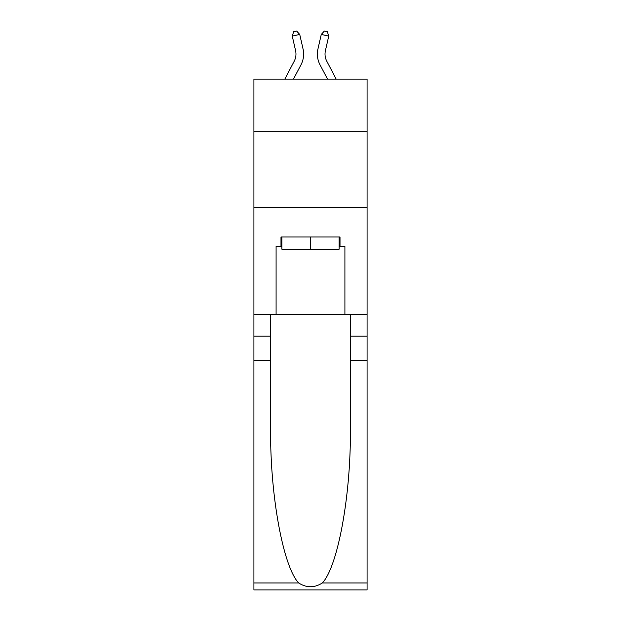 <?xml version="1.0" encoding="UTF-8"?>
<svg xmlns="http://www.w3.org/2000/svg" width="621" height="621" viewBox="0 0 621 621"><rect width="100%" height="100%" fill="white"/><g stroke="black" fill="none" stroke-linecap="round" stroke-linejoin="round"><path stroke-width="0.93" d="M367.081 131.163L367.081 79.17L253.919 79.17L253.919 131.163L367.081 131.163L367.081 314.676L344.911 314.676L344.911 246.172L340.013 246.172L340.013 236.989L280.987 236.989L280.987 246.172L281.903 246.172M253.919 360.56L270.663 360.56L270.663 428.754C269.848 493.943 283.075 566.763 298.67 582.972C306.549 588.002 314.436 588.002 322.33 582.972L367.081 582.972L367.081 589.95L253.919 589.95L253.919 131.163M295.588 50.697A15.292 15.292 -22.3 0 1 294.222 61.184A15.292 15.292 -22.3 0 0 295.588 50.697A15.292 15.292 -22.3 0 1 294.222 61.184A15.292 15.292 -22.3 0 0 295.588 50.697A15.292 15.292 -22.3 0 1 294.222 61.184A15.292 15.292 -22.3 0 0 295.588 50.697A15.292 15.292 -22.3 0 1 294.222 61.184A15.292 15.292 -22.3 0 0 295.588 50.697A15.292 15.292 -22.3 0 1 294.222 61.184A15.292 15.292 -22.3 0 0 295.588 50.697A15.292 15.292 -22.3 0 1 294.222 61.184A15.292 15.292 -22.3 0 0 295.588 50.697A15.292 15.292 -22.3 0 1 294.222 61.184A15.292 15.292 -22.3 0 0 295.588 50.697A15.292 15.292 -22.3 0 1 294.222 61.184A15.292 15.292 -22.3 0 0 295.588 50.697A15.292 15.292 -22.3 0 1 294.222 61.184A15.292 15.292 -22.3 0 0 295.588 50.697A15.292 15.292 -22.3 0 1 294.222 61.184A15.292 15.292 -22.3 0 0 295.588 50.697A15.292 15.292 -22.3 0 1 294.222 61.184A15.292 15.292 -22.3 0 0 295.588 50.697A15.292 15.292 -22.3 0 1 294.222 61.184A15.292 15.292 -22.3 0 0 295.588 50.697A15.292 15.292 -22.3 0 1 294.222 61.184A15.292 15.292 -22.3 0 0 295.588 50.697A15.292 15.292 -22.3 0 1 294.222 61.184A15.292 15.292 -22.3 0 0 295.588 50.697A15.292 15.292 -22.3 0 1 294.222 61.184A15.292 15.292 -22.3 0 0 295.588 50.697A15.292 15.292 -22.3 0 1 294.222 61.184A15.292 15.292 -22.3 0 0 295.588 50.697A15.292 15.292 -22.3 0 1 294.222 61.184A15.292 15.292 -22.3 0 0 295.588 50.697A15.292 15.292 -22.3 0 1 294.222 61.184A15.292 15.292 -22.3 0 0 295.588 50.697A15.292 15.292 -22.3 0 1 294.222 61.184A15.292 15.292 -22.3 0 0 295.588 50.697A15.292 15.292 -22.3 0 1 294.222 61.184A15.292 15.292 -22.3 0 0 295.588 50.697A15.292 15.292 -22.3 0 1 294.222 61.184A15.292 15.292 -22.3 0 0 295.588 50.697A15.292 15.292 -22.3 0 1 294.222 61.184A15.292 15.292 -22.3 0 0 295.588 50.697A15.292 15.292 -22.3 0 1 294.222 61.184A15.292 15.292 -22.3 0 0 295.588 50.697A15.292 15.292 -22.3 0 1 294.222 61.184A15.292 15.292 -22.3 0 0 295.588 50.697A15.292 15.292 -22.3 0 1 294.222 61.184A15.292 15.292 -22.3 0 0 295.588 50.697A15.292 15.292 -22.3 0 1 294.222 61.184A15.292 15.292 -22.3 0 0 295.588 50.697A15.292 15.292 -22.3 0 1 294.222 61.184A15.292 15.292 -22.3 0 0 295.588 50.697A15.292 15.292 -22.3 0 1 294.222 61.184A15.292 15.292 -22.3 0 0 295.588 50.697A15.292 15.292 -22.3 0 1 294.222 61.184A15.292 15.292 -22.3 0 0 295.588 50.697A15.292 15.292 -22.3 0 1 294.222 61.184A15.292 15.292 -22.3 0 0 295.588 50.697A15.292 15.292 -22.3 0 1 294.222 61.184A15.292 15.292 -22.3 0 0 295.588 50.697A15.292 15.292 -22.3 0 1 294.222 61.184L284.806 79.17L294.222 61.184A15.292 15.292 -28.5 0 0 295.588 50.697L292.266 36.119L293.624 31.733L296.605 31.05L299.726 34.419L303.048 48.997A22.938 22.938 157.7 0 1 300.999 64.739L293.438 79.17M336.194 79.17L326.778 61.184A15.292 15.292 28.5 0 1 325.412 50.697L328.734 36.119L321.274 34.419L317.952 48.997A22.938 22.938 -157.7 0 0 320.001 64.739L327.562 79.17M339.097 236.989L339.097 249.231L281.903 249.231L281.903 236.989M310.5 236.989L310.5 249.231M322.33 582.972C337.925 566.763 351.152 493.943 350.337 428.754L350.337 314.676M350.337 360.56L367.081 360.56L367.081 314.676M270.663 314.676L270.663 360.56M367.081 582.972L367.081 360.56M253.919 314.676L276.089 314.676L276.089 246.172L280.987 246.172M253.919 207.631L367.081 207.631M276.089 314.676L344.911 314.676M339.097 246.172L340.013 246.172M292.266 36.119L299.726 34.419L303.048 48.997M326.778 61.184A15.292 15.292 22.3 0 1 325.412 50.697A15.292 15.292 22.3 0 0 326.778 61.184A15.292 15.292 22.3 0 1 325.412 50.697A15.292 15.292 22.3 0 0 326.778 61.184A15.292 15.292 22.3 0 1 325.412 50.697A15.292 15.292 22.3 0 0 326.778 61.184A15.292 15.292 22.3 0 1 325.412 50.697A15.292 15.292 22.3 0 0 326.778 61.184A15.292 15.292 22.3 0 1 325.412 50.697A15.292 15.292 22.3 0 0 326.778 61.184A15.292 15.292 22.3 0 1 325.412 50.697A15.292 15.292 22.3 0 0 326.778 61.184A15.292 15.292 22.3 0 1 325.412 50.697A15.292 15.292 22.3 0 0 326.778 61.184A15.292 15.292 22.3 0 1 325.412 50.697A15.292 15.292 22.3 0 0 326.778 61.184A15.292 15.292 22.3 0 1 325.412 50.697A15.292 15.292 22.3 0 0 326.778 61.184A15.292 15.292 22.3 0 1 325.412 50.697A15.292 15.292 22.3 0 0 326.778 61.184A15.292 15.292 22.3 0 1 325.412 50.697A15.292 15.292 22.3 0 0 326.778 61.184A15.292 15.292 22.3 0 1 325.412 50.697A15.292 15.292 22.3 0 0 326.778 61.184A15.292 15.292 22.3 0 1 325.412 50.697A15.292 15.292 22.3 0 0 326.778 61.184A15.292 15.292 22.3 0 1 325.412 50.697A15.292 15.292 22.3 0 0 326.778 61.184A15.292 15.292 22.3 0 1 325.412 50.697A15.292 15.292 22.3 0 0 326.778 61.184A15.292 15.292 22.3 0 1 325.412 50.697A15.292 15.292 22.3 0 0 326.778 61.184A15.292 15.292 22.3 0 1 325.412 50.697A15.292 15.292 22.3 0 0 326.778 61.184A15.292 15.292 22.3 0 1 325.412 50.697A15.292 15.292 22.3 0 0 326.778 61.184A15.292 15.292 22.3 0 1 325.412 50.697A15.292 15.292 22.3 0 0 326.778 61.184A15.292 15.292 22.3 0 1 325.412 50.697A15.292 15.292 22.3 0 0 326.778 61.184A15.292 15.292 22.3 0 1 325.412 50.697A15.292 15.292 22.3 0 0 326.778 61.184A15.292 15.292 22.3 0 1 325.412 50.697A15.292 15.292 22.3 0 0 326.778 61.184A15.292 15.292 22.3 0 1 325.412 50.697A15.292 15.292 22.3 0 0 326.778 61.184A15.292 15.292 22.3 0 1 325.412 50.697A15.292 15.292 22.3 0 0 326.778 61.184A15.292 15.292 22.3 0 1 325.412 50.697A15.292 15.292 22.3 0 0 326.778 61.184A15.292 15.292 22.3 0 1 325.412 50.697A15.292 15.292 22.3 0 0 326.778 61.184A15.292 15.292 22.3 0 1 325.412 50.697A15.292 15.292 22.3 0 0 326.778 61.184A15.292 15.292 22.3 0 1 325.412 50.697A15.292 15.292 22.3 0 0 326.778 61.184A15.292 15.292 22.3 0 1 325.412 50.697A15.292 15.292 22.3 0 0 326.778 61.184A15.292 15.292 22.3 0 1 325.412 50.697A15.292 15.292 22.3 0 0 326.778 61.184A15.292 15.292 22.3 0 1 325.412 50.697A15.292 15.292 22.3 0 0 326.778 61.184A15.292 15.292 22.3 0 1 325.412 50.697M328.734 36.119L327.376 31.733L324.395 31.05L321.274 34.419L317.952 48.997M350.337 336.093L367.081 336.093M270.663 336.093L253.919 336.093M253.919 582.972L298.67 582.972"/></g></svg>
